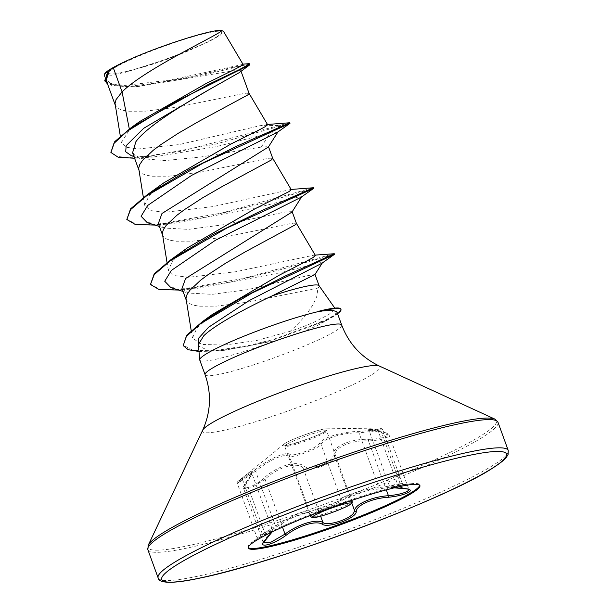 <?xml version="1.0" encoding="UTF-8"?>
<svg xmlns="http://www.w3.org/2000/svg" width="613" height="613" viewBox="0 0 613 613"><rect width="100%" height="100%" fill="white"/><g stroke="black" fill="none" stroke-linecap="round" stroke-linejoin="round"><path stroke-width="0.46" stroke-dasharray="3.06 2.3" d="M251.882 473.366L249.047 474.194L242.464 479.374C230.396 487.994 241.376 481.144 255.575 471.19C267.781 461.39 277.98 456.11 286.164 455.375L289.374 456.141C292.041 458.57 318.614 448.708 321.043 444.379C323.143 438.617 342.698 432.632 358.98 432.801C372.942 431.659 388.588 428.824 380.573 429.169L368.873 429.529L389.109 435.084L387.845 436.962C383.784 439.169 377.332 440.486 368.497 440.923C351.272 439.873 333.779 447.636 334.66 455.995L333.832 458.34C330.131 465.305 308.04 472.194 302.998 467.757C296.516 461.528 276.984 467.458 265.1 479.32L251.399 487.81L243.606 488.553L246.564 482.868L250.119 477.872L251.889 473.366L272.417 529.739L270.379 533.517L266.502 537.647L263.383 542.88L243.606 488.561C242.656 488.002 243.614 485.734 246.48 481.726A1.395 0.912 39.4 0 0 246.564 482.868L266.502 537.647A1.395 0.95 -134.6 0 1 266.494 538.888M402.166 488.461A1.395 0.835 91.7 0 1 401.569 487.511L381.631 432.74A1.395 0.805 -82.7 0 0 381.002 431.767C391.148 433.774 387.109 433.613 389.109 435.084L408.871 489.373L401.569 487.511L389.393 485.917L397.477 484.017L402.358 483.657L382.581 429.33L380.573 429.169M400.435 483.741C408.197 482.829 392.78 485.787 378.911 487.58C363.141 489.565 344.115 495.373 340.981 499.151C338.207 502.775 311.825 512.568 309.312 510.913L306.423 511.02C298.799 512.836 288.493 517.816 275.505 525.969L262.402 534.145L269.452 530.161L272.41 529.732M368.666 439.352C376.849 439.13 382.834 438.004 386.604 435.981C389.209 434.035 387.278 432.64 380.819 431.774L368.52 429.2L370.888 428.112L376.512 428.104C389.048 427.682 374.604 430.456 359.333 431.399C342.276 431.521 321.84 437.774 319.404 443.574C317.296 447.942 292.692 457.076 290.095 454.463C286.386 450.938 268.157 459.076 254.518 470.309L239.216 480.944L242.38 477.879C253.92 468.524 255.353 469.75 246.694 481.557C237.606 491.48 252.027 488.707 263.851 478.27C276.509 466.102 296.922 459.903 303.741 466.102C309.327 471.236 333.916 462.087 333.043 455.214C332.353 446.685 350.628 438.579 368.666 439.352L368.497 440.923L386.313 489.871M248.303 547.578A91.283 9.678 -20 0 1 248.066 547.202A91.283 9.678 -20 0 1 253.836 541.003A91.283 9.678 -20 0 1 255.636 539.846A91.283 9.678 -20 0 1 332.859 506.047A91.283 9.678 -20 0 1 411.216 483.726A91.283 9.678 -20 0 1 419.621 484.76A91.283 9.678 -20 0 1 419.683 485.205M271.812 532.115L269.889 531.433L258.173 538.145L276.486 526.912C292.355 516.943 303.06 512.177 308.584 512.614C311.166 514.092 339.548 503.557 342.629 499.97C345.471 496.216 363.624 490.684 378.65 488.982C396.113 486.301 412.725 483.113 398.611 485.151L392.243 487.458M253.836 541.003L258.173 538.145M216.619 36.918A60.028 6.368 160 0 0 188.467 38.075A60.028 6.368 160 0 0 113.765 68.296A60.028 6.368 160 0 0 123.91 72.058A60.028 6.368 160 0 0 209.317 40.979A60.028 6.368 160 0 0 216.619 36.918M331.572 308.469L335.319 308.852L329.089 314.346L316.653 320.898C309.343 324.438 300.546 327.894 290.271 331.242C304.354 318.362 313.243 306.584 316.929 295.903L317.902 288.079A64.894 6.881 -20 0 0 319.143 285.857A64.894 6.881 -20 0 0 319.051 285.681M340.797 309.006A72.196 7.655 -20 0 1 334.805 314.829A72.196 7.655 -20 0 1 322.43 321.503L316.653 320.898M336.836 311.733L331.449 317.779L318.568 324.905C307.029 330.484 292.692 335.732 275.559 340.652A72.679 7.708 -20 0 1 199.754 360.061M115.083 104.425L115.796 106.287L118.416 108.647L122.83 110.294L128.906 111.244L145.373 111.191L177.149 107.152L241.974 93.866L246.158 93.199L249.1 93.429M106.187 80.219L115.665 85.927L136.584 86.778L233.568 70.771L240.825 70.679L239.162 72.686M132.584 152.767L140.04 158.499L165.28 160.575L200.826 156.989L261.337 147.066L268.463 146.63L268.371 147.02M138.737 169.41L139.45 171.28L142.07 173.632L146.484 175.28L152.56 176.237L169.027 176.176L200.803 172.138L265.628 158.851L269.812 158.185L272.754 158.415M158.338 223.507L164.292 228.044L188.543 229.362L224.09 224.657L284.991 212.052L292.117 211.615L292.026 212.014M162.391 234.396L163.104 236.266L165.725 238.618L170.13 240.265L176.215 241.223L192.681 241.162L224.458 237.124L289.282 223.837L293.466 223.17L296.408 223.4M181.984 288.493L187.946 293.029L212.182 294.347L247.606 289.665L308.101 275.559L314.936 274.54M186.046 299.382L186.758 301.251L189.379 303.604L193.785 305.251L199.869 306.209L216.335 306.148L248.112 302.109L317.902 288.079M261.337 147.066L269.751 133.243L280.57 126.017L280.371 125.473L259.95 125.711L179.203 144.561L138.5 148.959L126.27 147.266L121.397 142.637L129.458 129.726L139.764 121.504M243.032 64.357L169.977 80.073L124.914 85.437L110.815 83.82L105.145 78.74L108.072 71.047M104.455 74.564L104.762 74.985L111.382 75.23L125.68 72.242L168.36 58.595L208.726 41.73L220.312 35.202L223.484 31.34M129.458 129.726L129.312 128.983M277.934 131.941L269.751 133.243L216.565 146.561L153.817 156.966L131.213 155.633M290.041 123.297L216.052 144.009L140.699 157.901L134.584 158.261M250.089 64.365L246.955 64.572L208.251 73.912L132.768 86.992L107.62 84.173M289.742 122.738L180.942 151.319L132.247 157.779L117.321 156.507L110.7 151.909M248.978 63.691L173.134 80.87L126.301 86.686L111.436 85.307L104.769 80.594M290.271 331.242L256.763 340.476L224.81 345.065L201.708 344.437L192.451 338.039L197.011 327.878L212.313 314.477M315.373 255.422L313.779 255.192L235.683 271.743L188.689 277.268L174.153 275.551L168.345 270.295L172.705 260.663L187.432 247.859M291.137 189.448L212.88 206.604L165.334 212.274L150.583 210.596L144.683 205.317L149.059 195.685L163.786 182.866M267.62 124.7L259.95 125.711M198.39 344.514L199.018 346.215L207.409 350.084L224.304 350.314L275.559 340.652M278.026 131.795L277.62 132.163M147.181 222.603L171.494 223.768L257.606 207.546L299.175 196.85L301.68 196.781L301.274 197.148M170.843 287.589L195.156 288.754L280.279 272.747L320.178 262.671L322.43 262.778L321.879 263.276M198.482 345.602L199.018 346.215M154.974 225.071L206.045 217.117L258.533 204.29L313.695 188.283M178.628 290.056L229.162 282.218L280.992 269.567L334.476 254.28M198.987 351.487L214.343 351.073L247.867 346.23L272.233 340.345L322.622 322.04L322.43 321.503L273.183 339.487L249.292 345.357L216.404 350.337L193.294 350.437L183.019 345.081M126.615 218.964L135.818 224.113L156.828 224.381L221.385 213.117L313.396 187.724M150.269 283.949L159.296 289.068L179.87 289.413L243.338 278.494L334.108 253.713M104.555 74.066L104.647 73.867A64.534 6.843 160 0 0 104.762 74.985M337.556 313.68A72.196 7.655 -20 0 1 336.43 314.454A72.196 7.655 -20 0 1 322.622 322.04L318.568 324.905M411.216 483.726L398.611 485.151A1.395 1.019 -96.9 0 1 397.477 484.017L377.539 429.246A1.395 1.011 90 0 0 376.551 428.096A1.395 1.011 90 0 0 376.512 428.104M242.38 477.879A1.395 0.889 -128.7 0 0 242.464 479.374L237.269 483.335L257.023 537.616L262.402 534.145A1.395 0.904 57.6 0 1 262.395 535.708M359.333 431.399A1.395 0.498 87.2 0 0 358.98 432.801L378.911 487.58A1.395 0.498 -97.9 0 1 378.65 488.982M319.404 443.574A1.395 1.31 31.9 0 1 321.043 444.379L340.981 499.151A1.395 1.326 -135.2 0 0 342.629 499.97M394.182 487.864L390.688 487.082L389.393 485.917L368.543 429.062L381.002 431.767A1.395 0.805 -82.7 0 0 380.819 431.774M290.095 454.463A1.395 1.349 122.2 0 0 289.374 456.141L309.312 510.913A1.395 1.364 -72.5 0 1 308.584 512.614M254.518 470.309L255.575 471.19L275.505 525.969L276.486 526.912M351.785 503.051L334.66 455.995A1.395 1.257 1.7 0 0 333.043 455.214M320.637 516.223L302.998 467.757A1.395 1.218 126 0 1 303.741 466.102M246.694 481.557A1.395 0.912 39.4 0 0 246.48 481.726C251.131 475.29 252.924 472.439 251.851 473.182L251.889 473.343M282.501 527.134L265.1 479.32A1.395 0.406 48.8 0 0 263.851 478.27M286.784 444.333A22.045 2.337 160 0 0 284.953 446.111A22.045 2.337 160 0 0 301.688 442.44A22.045 2.337 160 0 0 324.553 432.809A22.045 2.337 160 0 0 326.384 431.031A22.045 2.337 160 0 0 309.649 434.701A22.045 2.337 160 0 0 286.784 444.333M325.718 431.092A23.922 2.536 -20 0 1 297.68 442.594A23.922 2.536 -20 0 1 283.474 444.463A23.922 2.536 -20 0 1 284.731 443.597A23.922 2.536 -20 0 1 306.224 434.288A23.922 2.536 -20 0 1 326.461 428.824A23.922 2.536 -20 0 1 325.718 431.092M312.921 514.445A22.045 2.337 -20 0 1 330.499 506.798A22.045 2.337 -20 0 1 348.881 501.357M352.015 501.457A22.045 2.337 -20 0 1 350.184 503.235A22.045 2.337 -20 0 1 327.319 512.866A22.045 2.337 -20 0 1 310.584 516.529M158.131 577.906A186.291 19.754 160 0 0 299.55 546.896A186.291 19.754 160 0 0 492.791 465.497A186.291 19.754 160 0 0 508.246 450.471M147.863 549.685A186.291 19.754 160 0 0 289.282 518.675A186.291 19.754 160 0 0 482.523 437.276A186.291 19.754 160 0 0 497.978 422.25M148.239 545.225A185.471 19.67 160 0 0 279.666 519.709A185.471 19.67 160 0 0 481.151 435.644A185.471 19.67 160 0 0 494.821 419.077M202.642 430.249A94.502 10.023 160 0 0 269.613 417.254A94.502 10.023 160 0 0 372.275 374.42A94.502 10.023 160 0 0 379.24 365.976M205.094 374.742A72.679 7.708 160 0 0 260.264 362.643A72.679 7.708 160 0 0 335.656 330.89A72.679 7.708 160 0 0 341.686 325.028M242.464 479.374L262.402 534.145M382.581 429.33C380.435 428.043 384.665 428.41 376.551 428.096L326.461 428.824C321.84 428.265 291.826 438.755 284.846 443.513L239.323 480.331M310.216 515.51L284.378 445.498C281.175 447.896 317.772 436.671 325.013 431.261L326.43 430.188L351.64 500.43M248.365 548.014L248.066 547.202M334.813 308.117L335.326 308.845M240.825 70.679L241.039 71.277M115.16 104.884L115.321 105.321M138.814 169.87L138.975 170.307M162.468 234.863L162.629 235.292M186.122 299.849L186.275 300.278M105.145 78.74L104.8 76.671M136.584 86.778L132.768 86.992M153.817 156.966L140.699 157.901M242.901 64.143L241.928 64.212M192.428 338.047L191.202 330.606M168.314 270.302L167.027 262.494M144.668 205.317L143.373 197.509M121.389 142.637L120.317 136.109M224.304 350.314L214.343 351.073M171.494 223.768L158.093 224.833M195.156 288.754L181.754 289.819M159.418 226.488L164.292 228.044M183.072 291.474L187.946 293.029M313.779 255.192L315.182 255.1M266.433 124.531L267.483 124.462M331.449 317.779L336.43 314.454M140.04 158.499L133.956 156.522M123.91 72.058A372.589 372.589 0 0 0 209.309 40.979M419.92 485.58L419.621 484.76M239.231 480.408C237.499 481.511 236.848 482.485 237.269 483.335L237.269 483.335M403.025 484.622L403.622 484.569L402.358 483.657M256.839 539.003L257.031 537.616M272.095 531.977L272.41 529.724"/><path stroke-width="0.92" d="M263.406 542.942L271.191 542.053L285.037 534.092C297.979 524.207 316.821 518.483 322.936 522.529C327.84 526.322 349.724 519.326 353.693 512.912L354.598 510.767C354.682 504.399 371.639 496.837 388.435 495.702C397.186 494.898 403.569 493.388 407.576 491.166L408.886 489.825M419.683 485.205A91.283 9.678 -20 0 1 412.051 492.124A91.283 9.678 -20 0 1 319.25 531.379A91.283 9.678 -20 0 1 248.303 547.578M412.35 492.936A91.283 9.678 -20 0 1 317.657 532.827A91.283 9.678 -20 0 1 248.365 548.014A91.283 9.678 -20 0 1 255.935 540.658A91.283 9.678 -20 0 1 350.621 500.775A91.283 9.678 -20 0 1 419.92 485.58A91.283 9.678 -20 0 1 412.35 492.936M392.243 487.458L402.496 488.469C409.836 488.73 411.982 489.963 408.909 492.162C404.603 494.553 397.76 496.262 388.374 497.273C372.359 498.154 356.184 505.365 356.245 511.587C356.613 518.138 328.223 528.674 322.2 524.23C316.385 520.161 298.416 525.625 286.21 535.21C271.674 545.938 255.077 549.102 266.287 539.026L271.812 532.115M322.43 262.778L314.936 274.54L271.934 295.972C245.146 308.523 214.849 324.959 203.754 335.771L198.39 344.514L199.708 359.846A72.679 7.708 -20 0 1 205.784 354.199A72.679 7.708 -20 0 1 320.315 311.143L334.146 308.186A72.196 7.655 -20 0 1 340.797 309.006L340.997 309.55A72.196 7.655 -20 0 1 337.556 313.68M271.934 295.972A64.894 6.881 -20 0 1 319.051 285.681L334.813 308.117M320.315 311.143L332.1 310.209L336.836 311.733L341.686 325.028A72.679 7.708 160 0 0 286.516 337.127A72.679 7.708 160 0 0 211.125 368.88A72.679 7.708 160 0 0 205.094 374.742C211.646 393.615 210.834 412.12 202.642 430.249L148.239 545.225L147.863 549.685L158.131 577.906C158.353 581.699 166.414 585.369 199.685 578.128C273.467 563.569 445.766 498.99 491.879 468.6C499.488 463.796 504.361 459.972 506.491 457.114L508.1 454.402L508.246 450.471A186.291 19.754 160 0 0 366.827 481.481A186.291 19.754 160 0 0 173.586 562.872A186.291 19.754 160 0 0 158.131 577.906M113.313 67.805L124.477 61.844C155.871 46.956 214.588 28.106 221.875 30.65C217.408 35.531 145.312 68.871 122.079 91.889L113.313 67.805A64.894 6.881 160 0 0 109.719 69.905A64.894 6.881 160 0 0 109.566 70.005L106.187 80.219M129.312 128.983L122.079 91.889L116.087 99.567L115.022 103.252L120.317 136.109M134.584 158.261L118.14 157.212L110.892 152.453L113.888 143.465L127.159 131.266L174.291 102.402L249.568 64.986L239.162 72.686L209.477 89.444C182.345 104.923 146.208 127.021 135.864 141.741L132.584 152.767L138.814 169.87M241.039 71.277L249.1 93.429L247.767 94.954L198.237 121.719L178.46 133.159L160.667 144.737L153.258 150.269L142.614 160.277L139.741 164.552L138.676 168.238L143.373 197.509M268.371 147.02L161.978 213.477L158.338 223.507L162.468 234.863M268.525 146.783L272.754 158.415L271.421 159.939L221.891 186.704L202.114 198.145L184.321 209.723L176.912 215.263L166.261 225.262L163.395 229.538L162.322 233.224L167.027 262.494M301.68 196.781L292.026 212.014L185.624 278.463L181.984 288.493L186.122 299.849M292.179 211.769L296.408 223.4L295.075 224.933L245.545 251.698L225.768 263.13L207.976 274.708L200.558 280.248L189.915 290.255L187.049 294.524L185.977 298.209L191.202 330.606M110.892 152.453L114.754 141.634L131.351 127.512L139.764 121.504L206.305 83.399L233.377 70.058L240.786 66.181L243.032 64.357L223.484 31.347L221.875 30.65M107.62 84.173L104.769 80.594L108.072 71.047L104.555 74.066L104.8 76.671M133.956 156.522L131.213 155.633L125.688 151.74L126.194 145.649L143.618 128.355L209.477 89.444M249.568 64.986L249.889 63.829L248.978 63.691L242.901 64.143M104.969 81.138L109.566 70.005M131.351 127.512L208.236 84.487L238.909 69.851L249.889 63.829M107.742 71.415L109.482 70.081M315.182 255.1L334.277 253.736L285.306 275.98L240.633 298.424L202.359 321.695L212.313 314.477L279.382 275.122L306.079 261.445L313.258 257.429L315.373 255.422L296.385 223.354M291.137 189.448L313.496 187.739L260.946 210.941L212.496 234.848L170.805 259.759L187.432 247.859L254.717 208.941L289.083 191.547L291.275 189.685L290.079 189.524M267.483 124.462L289.842 122.753L237.292 145.948L188.85 169.855L147.158 194.765L163.786 182.866L231.024 143.971L258.111 130.462L265.429 126.562L267.62 124.7L249.085 93.383M205.094 374.742L199.754 360.061A72.679 7.708 -20 0 1 199.708 359.846M289.842 122.753L289.972 123.374L277.62 132.163L191.578 175.402L147.71 205.447L141.082 216.266L147.181 222.603L159.418 226.488M313.496 187.739L313.626 188.36L301.274 197.148L215.224 240.396L171.356 270.433L164.736 281.252L170.843 287.589L183.072 291.474M334.277 253.736L334.346 254.418L321.879 263.276L249.07 300.638L208.543 327.281L198.842 337.985L198.482 345.602M289.972 123.374L203.164 163.073L146.484 195.93L130.554 209.638L126.814 219.5L135.412 224.542L154.974 225.071M313.626 188.36L226.818 228.059L170.13 260.916L154.208 274.632L150.469 284.493L159.066 289.535L178.628 290.056M334.346 254.418L252.181 292.953L200.566 323.679L186.39 336.407L183.21 345.617L188.206 349.716L198.987 351.487M147.158 194.765L130.569 208.849L126.814 219.5M170.805 259.759L154.215 273.842L150.469 284.493M202.359 321.695L186.659 335.296L183.21 345.617M124.477 61.844A64.534 6.843 160 0 0 104.647 73.867M320.415 311.412A72.196 7.655 -20 0 1 340.997 309.55M319.695 310.998A72.196 7.655 -20 0 1 334.146 308.186M388.374 497.273L388.435 495.702L386.313 489.871M356.245 511.587A1.395 1.295 -173.3 0 1 354.598 510.767L351.785 503.051M322.2 524.23A1.395 1.257 -60.5 0 0 322.936 522.529L320.637 516.223M272.095 531.977L266.494 538.888A1.395 0.95 -134.6 0 1 266.287 539.026M286.21 535.21A1.395 0.429 -126.2 0 1 285.037 534.092L282.501 527.134M310.216 515.51L310.584 516.529A22.045 2.337 -20 0 1 312.415 514.751A22.045 2.337 -20 0 1 312.921 514.445M348.881 501.357A22.045 2.337 -20 0 1 352.015 501.457C352.797 502.016 352.031 503.127 349.732 504.783C348.207 506.254 331.334 513.418 320.346 516.299L312.5 517.732L310.584 516.529M349.464 504.905A20.65 2.191 160 0 0 339.778 505.304A20.65 2.191 160 0 0 314.086 515.694A20.65 2.191 160 0 0 323.771 515.295A20.65 2.191 160 0 0 349.464 504.905M491.35 468.838A183.502 19.463 160 0 0 405.293 472.378A183.502 19.463 160 0 0 176.935 564.757A183.502 19.463 160 0 0 262.992 561.217A183.502 19.463 160 0 0 491.35 468.838M341.686 325.028C348.797 343.694 361.318 357.341 379.24 365.976L494.821 419.077L497.978 422.25A186.291 19.754 160 0 0 356.559 453.26A186.291 19.754 160 0 0 163.319 534.659A186.291 19.754 160 0 0 147.863 549.685M494.821 419.077A185.471 19.67 160 0 0 346.552 454.677A185.471 19.67 160 0 0 163.349 532.597A185.471 19.67 160 0 0 148.239 545.225M379.24 365.976A94.502 10.023 160 0 0 303.688 384.113A94.502 10.023 160 0 0 210.343 423.821A94.502 10.023 160 0 0 202.642 430.249M351.64 500.43L352.015 501.457M497.978 422.25L508.246 450.471M106.179 80.219L115.16 104.884M314.99 274.455L319.112 285.765M291.275 189.685L272.739 158.369M268.371 147.028L278.026 131.795M394.182 487.864L402.335 488.492C411.576 489.205 408.22 489.718 408.955 489.526L408.871 489.373M266.494 538.888L263.383 542.88"/></g></svg>
